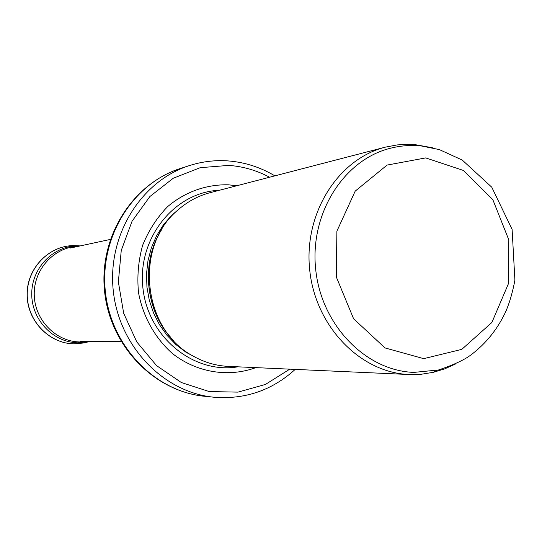 <?xml version="1.0" encoding="UTF-8"?>
<svg xmlns="http://www.w3.org/2000/svg" width="542" height="542" viewBox="0 0 542 542"><rect width="100%" height="100%" fill="white"/><g stroke="black" fill="none" stroke-linecap="round" stroke-linejoin="round"><path stroke-width="0.81" d="M390.362 148.257C343.743 159.755 309.604 213.568 315.695 269.408C321.338 325.288 365.918 370.836 413.905 372.395L438.485 369.976C453.268 365.023 463.986 360.084 470.652 355.146C486.154 343.533 498.023 328.648 506.248 310.478C509.866 301.704 512.752 291.596 514.9 280.16L512.109 229.442L491.77 187.2L462.265 160.066L439.291 149.572L421.012 145.9C410.714 144.91 400.497 145.696 390.362 148.257M432.665 147.797L414.576 144.551L409.373 144.308L397.266 144.91L385.308 147.16C338.086 158.962 303.547 213.487 309.712 270.038C315.43 326.63 360.545 372.788 409.19 374.522L421.358 374.237L433.322 372.313L444.596 368.906L455.375 364.061M385.308 147.16L210.093 192.688C197.959 195.879 187.058 201.807 177.403 210.459C133.928 246.793 142.593 329.292 192.667 355.803C203.914 362.259 215.804 365.789 228.338 366.392L409.19 374.522M236.752 185.757L228.406 184.808C206.448 184.287 185.032 191.882 167.634 206.624C156.923 217.633 148.596 230.513 142.654 245.269C138.332 260.709 136.957 276.522 138.522 292.694C142.986 316.609 154.965 338.052 172.403 353.519C196.746 372.605 228.311 377.672 255.851 367.632M274.862 175.859C260.228 167.119 244.517 162.126 227.721 160.886C214.849 160.025 202.2 161.557 189.761 165.479C141.435 180.52 107.235 234.977 113.264 290.668C118.935 346.399 163.711 392.557 214.104 397.232C245.086 399.623 272.111 390.348 295.194 369.4M425.727 157.912L463.369 170.432L492.841 199.7L508.823 239.903L508.504 283.52L491.879 322.483L461.791 349.373L423.715 358.655L385.003 347.923L353.608 318.777L336.297 276.935L336.894 231.156L355.186 191.136L387.069 165.086L425.727 157.912M159.822 232.938C141.225 264.835 145.981 310.132 170.805 337.47M162.194 228.832C139.877 262.186 145.215 312.998 173.975 340.993M181.103 207.301L171.563 215.384L163.291 224.998L156.496 235.919L151.347 247.89L147.993 260.627L146.509 273.812L146.943 287.131L149.287 300.248L153.474 312.842L159.409 324.604L166.929 335.247L175.845 344.516L185.933 352.198L196.949 358.12M219.334 190.283C174.605 192.044 137.322 238.175 142.871 287.558C147.709 337.016 193.758 374.4 237.87 366.826M269.598 177.227C256.739 170.371 243.114 166.428 228.724 165.405L200.208 167.681L173.237 178.257L149.897 196.516L132.072 221.19L121.252 250.438L118.366 281.982L123.691 313.317L136.787 341.941L156.557 365.613L181.367 382.544L209.226 391.554L237.972 392.13L265.465 384.42L289.76 369.156M189.761 165.479L180.777 168.352C133.129 183.182 99.423 236.746 105.358 291.501C110.934 346.291 155.026 391.683 204.72 396.29L214.104 397.232M78.319 246.319C54.363 246.976 33.726 269.178 34.234 294.448C34.424 319.712 55.731 341.69 79.762 341.961L88.299 341.311M80.311 245.892L77.689 245.838C53.17 245.824 31.551 268.148 31.741 293.994C31.592 319.834 53.312 342.53 77.906 342.801L90.331 341.318M79.098 245.858L73.854 245.601C48.976 245.58 27.025 268.222 27.236 294.435C27.093 320.64 49.173 343.621 74.132 343.852L84.078 342.937L89.159 341.596M413.634 145.493L409.373 144.308M437.245 370.267L433.322 372.313M180.777 168.352C131.692 183.887 98.746 237.769 104.599 291.582C110.06 345.43 153.481 391.29 204.72 396.29M110.311 239.435L70.399 248.026M121.022 341.399L80.196 341.291M80.243 245.905L73.854 245.601C48.848 245.587 26.883 268.29 27.1 294.448C26.958 320.6 48.997 343.608 74.071 343.858L84.078 342.937L90.263 341.318"/></g></svg>
